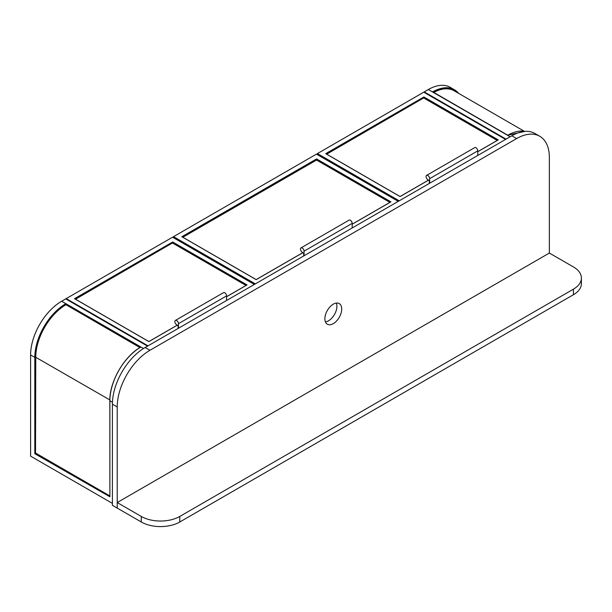 <?xml version="1.0" encoding="UTF-8"?>
<svg xmlns="http://www.w3.org/2000/svg" width="612" height="612" viewBox="0 0 612 612"><rect width="100%" height="100%" fill="white"/><g stroke="black" fill="none" stroke-linecap="round" stroke-linejoin="round"><path stroke-width="0.92" d="M109.885 496.638L34.807 453.714L109.885 496.776L109.885 400.646A43.727 25.245 -60 0 1 140.439 347.302L65.729 304.026A43.727 25.245 120 0 0 35.052 357.439L35.052 453.576L35.534 453.293L35.534 357.163A43.047 24.855 -60 0 1 65.729 304.585L65.729 303.751L140.561 347.233A43.896 25.344 120 0 0 109.885 400.784L112.447 402.268M506.055 139.131L424.246 91.899L424.246 92.397M458.396 93.223A43.727 25.245 120 0 0 433.028 91.968L507.738 135.244A43.896 25.344 120 0 1 524.874 131.396M432.906 91.762A43.896 25.344 -60 0 1 454.494 89.796L450.287 87.363A43.896 25.344 120 0 0 428.339 89.536L424.246 91.899M112.409 503.378L30.6 456.139L30.6 355.006A43.896 25.344 -60 0 1 61.636 301.249L65.729 298.885L147.538 346.117M65.729 304.585L139.918 347.555M65.851 304.791A42.878 24.755 120 0 0 35.771 357.163L35.534 453.293L109.831 496.194M398.978 200.95L317.291 153.788L317.291 154.561M505.573 139.406L423.764 92.175L317.414 153.581L399.223 200.812M326.487 154.033L423.887 97.805L423.887 96.971L498.237 139.896L477.781 151.7M497.464 140.286L423.887 97.805L326.724 154.17M428.576 180.112L400.064 196.574L325.714 153.65L423.887 96.971M147.783 345.979L66.088 299.092M254.37 284.435L172.561 237.204L66.211 298.61L148.02 345.841M75.284 299.069L172.683 242.834L172.683 242L247.034 284.924L226.578 296.736M246.261 285.314L172.683 242.834L75.521 299.207M177.373 325.14L148.861 341.603L74.511 298.679L172.683 242M255.097 284.022L173.403 236.859L173.403 237.632M398.259 201.363L316.45 154.132L173.525 236.653L255.334 283.884M389.905 202.381L316.572 160.038L316.572 158.929L390.923 201.853L352.183 224.214M302.978 252.626L256.176 279.646L181.825 236.722L316.572 158.929M325.439 321.935A11.911 6.877 120 0 0 328.483 320.833A11.911 6.877 120 0 0 336.332 303.062M333.295 323.618A11.911 6.877 120 0 0 341.075 313.122A11.911 6.877 120 0 0 339.247 303.575A11.911 6.877 120 0 0 333.295 304.164A11.911 6.877 120 0 0 325.515 314.66A11.911 6.877 120 0 0 327.336 324.207A11.911 6.877 120 0 0 333.295 323.618M117.221 406.965L117.221 508.098L112.409 505.321L112.409 404.188A46.275 26.721 120 0 1 145.136 347.509L511.831 135.795A46.275 26.721 120 0 1 534.964 133.508L539.784 136.285A46.275 26.721 120 0 0 516.643 138.572L149.948 350.286A46.275 26.721 120 0 0 117.221 406.965L112.409 404.188M549.362 253.047L573.429 266.939A27.219 15.713 180 0 1 581.4 278.047A27.219 15.713 180 0 1 573.429 289.162L179.783 516.436A27.219 15.713 180 0 1 141.28 516.436L117.221 502.544L549.362 253.047L549.362 157.468A46.275 26.721 120 0 0 539.784 136.285M581.4 278.047L581.4 283.608A27.219 15.713 180 0 1 573.429 294.724L179.783 521.99A27.219 15.713 180 0 1 141.28 521.99L117.221 508.098L117.221 502.544M178.1 328.476L178.1 325.836L176.654 324.727A2.555 1.476 60 0 1 174.986 322.478A2.555 1.476 60 0 1 175.376 320.428A2.555 1.476 60 0 1 177.342 321.116A2.555 1.476 60 0 1 178.459 323.679L178.459 328.269M175.376 320.428L223.502 292.643A2.555 1.476 60 0 1 225.468 293.332A2.555 1.476 60 0 1 226.578 295.902L226.578 300.484M429.295 183.447L429.295 180.808L427.857 179.691A2.555 1.476 60 0 1 426.189 177.442A2.555 1.476 60 0 1 426.579 175.399A2.555 1.476 60 0 1 428.545 176.088A2.555 1.476 60 0 1 429.662 178.65L429.662 183.24M426.579 175.399L474.705 147.614A2.555 1.476 60 0 1 476.672 148.303A2.555 1.476 60 0 1 477.781 150.866L477.781 155.456M303.697 255.961L303.697 253.322L302.252 252.213A2.555 1.476 60 0 1 300.584 249.964A2.555 1.476 60 0 1 300.982 247.914A2.555 1.476 60 0 1 302.948 248.602A2.555 1.476 60 0 1 304.057 251.165L304.057 255.755M300.982 247.914L349.1 220.129A2.555 1.476 60 0 1 351.066 220.817A2.555 1.476 60 0 1 352.183 223.388L352.183 227.97M454.494 89.796A43.896 25.344 -60 0 1 458.694 93.391L454.494 89.796M510.148 136.767L428.339 89.536M433.449 92.29A43.047 24.855 -60 0 1 456.017 91.854M524.331 131.289L454.226 90.813A42.878 24.755 120 0 0 433.694 92.435M34.807 453.714L34.807 357.439A43.896 25.344 -60 0 1 65.729 303.751M30.6 355.006L35.052 357.439M61.636 301.249L143.491 348.503M35.534 357.163L109.839 399.927M35.771 453.155L109.831 495.911M140.477 347.226L140.492 347.233C124.029 356.467 109.418 381.965 109.831 400.715L109.885 496.776M497.946 140.003L423.887 97.247L326.005 153.757M497.219 140.423L423.887 98.081M246.743 285.031L172.683 242.275L74.802 298.786M246.024 285.452L172.683 243.109M182.598 237.112L316.572 159.763L390.15 202.243M390.632 201.96L316.572 159.204L182.116 236.829M316.572 160.038L182.835 237.249M516.643 138.572L511.831 135.795M149.948 350.286L145.136 347.509M141.28 516.436L141.28 521.99M179.783 516.436L179.783 521.99M573.429 289.162L573.429 294.724M226.578 295.902L178.459 323.679M477.781 150.866L429.662 178.65M352.183 223.388L304.057 251.165M432.975 92.014L507.738 135.183L524.897 131.396M325.882 153.689L400.064 196.513L428.53 180.081M477.781 151.646L498.061 139.934M505.627 139.383L423.848 92.167M74.679 298.717L148.861 341.542L177.327 325.11M226.578 296.675L246.865 284.962M254.424 284.412L172.645 237.196M181.994 236.76L256.176 279.585L302.925 252.595M352.183 224.16L390.747 201.891M398.313 201.34L316.534 154.125"/></g></svg>
